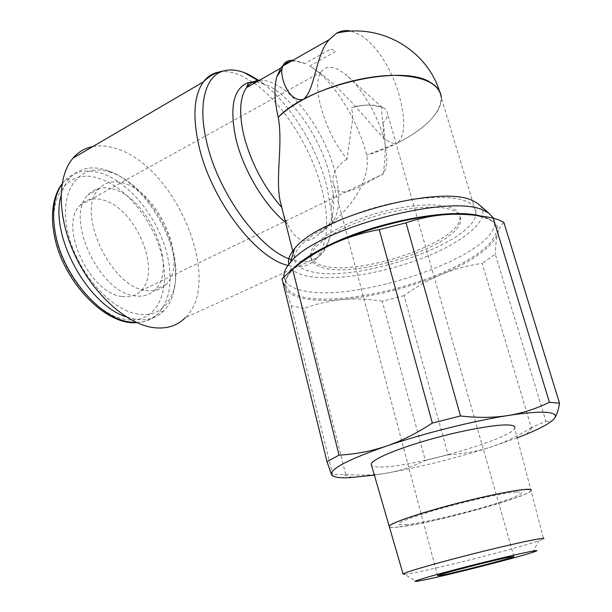 <?xml version="1.0" encoding="UTF-8"?>
<svg xmlns="http://www.w3.org/2000/svg" width="612" height="612" viewBox="0 0 612 612"><rect width="100%" height="100%" fill="white"/><g stroke="black" fill="none" stroke-linecap="round" stroke-linejoin="round"><path stroke-width="0.46" stroke-dasharray="3.06 2.29" d="M398.45 527.016C393.524 527.567 390.51 527.567 389.423 527.024M531.262 490.136L531.025 490.732L514.715 428.232C511.395 438.888 412.97 467.086 381.138 467.017C376.02 467.117 372.83 466.619 371.568 465.518M389.439 527.077C390.525 527.62 393.539 527.62 398.466 527.07C429.05 524.079 526.81 497.587 531.055 490.839L543.601 538.912L538.82 540.855C518.456 548.023 437.886 568.502 411.777 573.214L404.57 574.324L416.298 581.4M331.505 474.621C332.392 476.587 332.798 476.626 332.729 474.744L345.665 474.354L304.187 308.394L291.067 305.885L285.353 287.326C287.365 292.735 293.515 296.483 303.804 298.572C314.163 300.599 327.099 300.92 342.605 299.536C375.385 296.254 408.15 287.954 440.885 274.643C473.428 260.88 492.369 247.156 497.717 233.478C499.415 227.067 496.087 222.08 487.733 218.492L474.866 215.256M291.067 305.885L332.729 474.744M311.072 255.548C312.732 244.647 336.852 228.582 369.64 217.948C402.39 207.269 437.756 204.178 452.337 210.168C457.875 212.448 460.637 215.592 460.622 219.593C461.823 243.89 359.955 278.651 323.48 267.804C315.203 265.707 311.018 262.074 310.934 256.91L311.011 255.931M310.445 255.938L310.383 254.745C310.33 244.004 333.693 227.48 366.963 216.342C400.179 205.15 436.8 201.776 451.679 207.965C457.225 210.26 459.994 213.42 459.987 217.444C461.226 241.87 359.428 276.662 322.945 265.707C315.532 263.818 311.386 260.674 310.491 256.26M493.601 218.201L494.687 222.982C494.863 256.573 354.937 303.774 302.68 290.578C290.975 288.076 284.725 283.44 283.922 276.685M480.412 205.831C491.696 219.165 463.797 242.191 422.861 257.981C381.934 273.878 331.911 281.78 305.679 275.767C296.162 273.533 290.547 269.731 288.849 264.346M256.451 81.97L267.092 85.122C292 96.329 320.153 137.524 329.654 174.519L333.303 194.348C334.022 202.105 333.747 208.983 332.461 214.973C330.381 224.443 325.982 230.556 319.265 233.294L332.492 222.653C350.125 207.33 370.857 180.976 366.726 155.18C357.875 119.57 332.783 79.407 309.71 66.042L335.797 51.439L331.061 48.822L304.868 63.556L292.873 60.274M304.868 63.556C299.781 61.338 295.137 60.611 290.945 61.368M475.952 212.655C475.968 207.919 472.785 204.156 466.39 201.371C448.81 193.629 404.18 197.515 363.467 211.178C322.685 224.78 294.341 244.953 294.433 257.912L295.168 261.837L297.493 265.241C300.24 267.957 304.493 270.007 310.261 271.399C355.059 284.152 476.939 242.52 475.952 212.655L441.29 97.599C442.889 117.389 407.691 142.91 366.726 155.18L397.226 143.131C386.555 145.778 375.584 128.421 358.012 109.433C341.106 89.888 325.003 75.421 309.71 66.042M283.7 215.103L287.464 223.885C291.404 232.736 296.376 238.221 302.374 240.348C308.509 241.556 314.132 239.2 319.265 233.294M92.863 146.543C100.077 145.235 107.75 145.893 115.89 148.509C175.919 165.844 223.587 281.39 185.337 317.62L317.146 257.744C310.483 265.715 301.135 268.37 289.109 265.707L288.03 265.424M259.044 80.501C287.885 100.039 316.136 144.807 326.647 185.428L331.138 210.107C332.048 220.068 331.643 228.919 329.922 236.676C325.247 256.329 313.635 264.346 295.099 260.712L291.281 259.572M287.464 223.885L285.513 222.332M60.993 196.008C62.776 188.794 65.668 182.873 69.676 178.253C78.849 168.415 90.729 165.592 105.295 169.792L107.59 170.526C140.232 181.297 172.125 228.276 175.208 267.605C176.83 286.378 173.051 300.79 163.878 310.827C156.81 318.003 147.576 320.864 136.17 319.418L126.248 316.863M108.905 171.773L111.078 172.469C142.068 182.651 172.553 227.542 175.491 265.042C178.696 295.466 163.503 318.148 138.396 314.117C110.038 310.575 74.687 269.571 67.152 228.965C59.211 188.305 80.631 162.792 108.905 171.773M145.748 290.455C154.14 291.802 160.91 289.805 166.059 284.458C189.062 262.77 158.998 191.755 123.15 183.026C113.144 180.249 105.035 182.208 98.83 188.894C75.36 211.056 110.673 287.158 145.748 290.455M112.455 188.924C148.494 197.37 178.375 267.964 155.088 289.713C149.879 295.068 143.047 297.103 134.609 295.818C99.328 292.743 64.229 217.199 87.96 194.953C94.24 188.236 102.403 186.232 112.455 188.924M121.956 296.453C129.744 297.623 136.055 295.734 140.898 290.799C162.341 270.971 135.16 207.001 102.25 199.803C93.131 197.492 85.711 199.367 79.981 205.425C58.194 225.683 89.658 293.638 121.956 296.453M347.05 159.135C336.699 165.821 332.025 173.609 333.027 182.483C333.639 186.92 335.736 189.819 339.308 191.189C349.567 195.159 367.582 181.71 383.173 173.992L383.188 173.961C387.74 166.671 387.939 154.897 383.793 138.633C377.528 114.245 360.613 85.818 344.801 73.769L338.88 69.89C331.038 65.821 325.133 66.524 321.185 72.025C310.911 84.93 324.765 132.613 347.05 159.135L352.382 121.283L352.558 114.352L351.525 107.613C365.127 104.292 375.554 104.262 382.806 107.536C385.805 109.104 387.388 111.162 387.564 113.725C387.671 116.586 386.111 119.638 382.89 122.874C381.674 114.406 381.483 109.288 382.301 107.521L382.27 107.498C371.798 104.262 361.547 104.3 351.525 107.613M382.89 122.874L383.181 123.945C385.897 139.567 385.897 156.244 383.173 173.984M351.319 31.181L361.287 35.534C375.913 45.54 387.809 62.944 396.989 87.761C404.608 112.547 407.133 134.097 397.226 143.131C425.921 128.566 440.609 113.319 441.275 97.392L439.447 91.127M296.361 266.09C287.082 274.413 283.41 281.497 285.353 287.326L282.01 278.812M517.216 437.817L490.457 447.15C455.496 458.25 421.263 466.849 387.748 472.938L374.36 475.111M404.104 295.665L382.255 301.196L425.332 460.499L448.083 454.785L404.104 295.665C416.168 286.86 428.423 279.86 440.885 274.643C453.316 269.433 467.078 265.654 482.164 263.313L531.308 427.719L545.873 421.194L495.261 254.156L482.164 263.313M545.873 421.194C548.834 422.112 551.351 421.584 553.409 419.603M448.083 454.785C462.97 453.982 477.092 451.434 490.457 447.15C503.806 442.874 517.423 436.394 531.308 427.719M345.665 474.354C360.973 475.685 375.003 475.21 387.748 472.938C400.516 470.659 413.046 466.52 425.332 460.499M503.906 222.523C501.113 224.673 499.055 228.322 497.717 233.478C496.37 238.626 495.552 245.519 495.261 254.156M382.255 301.196C368.309 298.977 355.09 298.427 342.605 299.536C330.136 300.63 317.33 303.583 304.187 308.394M516.52 491.979C503.102 492.828 461.219 502.307 430.672 511.487C399.078 521.409 390.93 525.8 406.215 524.66M516.551 492.094C530.443 491.099 514.937 498.076 486.471 506.399C458.166 514.715 421.959 523.038 406.238 524.767M531.025 490.732C526.779 497.487 429.027 523.979 398.435 526.963M479.999 215.883L486.471 217.91C493.486 220.878 496.929 224.895 496.822 229.951C494.136 244.15 475.264 258.708 440.189 273.625C394.862 292.765 334.404 303.659 304.371 297.302C291.97 294.747 285.728 289.851 285.643 282.606C285.804 278.269 288.581 273.373 293.967 267.918M219.448 71.925C226.295 70.893 233.776 72.254 241.908 75.995L252.32 81.878M254.263 83.217C283.302 103.512 311.263 148.135 321.721 188.748C329.585 219.731 328.063 242.735 317.146 257.744C323.144 252.213 327.405 245.19 329.922 236.676M259.396 80.302C263.803 80.004 268.599 81.067 273.778 83.492C297.929 94.493 325.408 134.862 334.749 171.039C340.792 194.471 339.981 211.698 332.324 222.737L332.194 222.89M61.988 184.189L64.161 181.42C73.386 171.567 85.305 168.705 99.909 172.836C129.629 181.137 160.107 220.289 167.81 257.575C172.821 281.948 169.646 300.561 158.286 313.421C152.556 319.242 145.296 322.256 136.514 322.47M162.463 258.432C170.427 294.066 155.341 323.587 126.684 319.609C98.157 316.259 62.837 275.675 55.485 235.299C47.285 194.754 69.393 168.805 97.813 178.031C126.087 185.734 155.188 222.952 162.463 258.432M460.622 219.593L459.987 217.444M469.052 214.713C487.932 216.747 497.181 221.827 496.822 229.951L494.687 222.982M461.425 214.307C427.75 213.129 371.798 225.912 333.632 243.668L327.152 246.735M294.433 257.912L293.24 253.154M333.303 194.348L331.138 210.107M332.461 214.973L332.492 222.653M163.878 310.827L158.286 313.421C152.373 319.036 145.189 322.088 136.736 322.578M111.078 172.469L107.59 170.526M175.491 265.042L175.208 267.605M166.059 284.458L155.088 289.713M140.898 290.799L383.188 173.961M382.263 107.483L344.801 73.769M383.181 123.945L383.793 138.633M513.935 556.415L387.564 113.725M437.557 575.655L333.027 182.483M79.981 205.425L321.185 72.025M98.83 188.894L87.96 194.953M69.676 178.253L64.161 181.42L62.019 183.975M263.787 83.752L257.996 80.455M284.129 276.471L285.643 282.606C285.865 277.703 289.797 271.927 297.447 265.279M310.934 256.91L310.728 256.107M310.651 255.808L310.383 254.745M526.496 434.153L532.31 427.306M352.443 477.544L342.888 474.537M532.647 552.391L538.82 540.855"/><path stroke-width="0.92" d="M389.423 527.024L389.171 526.159C390.678 523.275 414.638 514.784 446.783 506.086C478.875 497.388 512.841 490.243 525.295 489.439M371.568 465.518L371.14 464.026C372.173 459.436 395.941 449.154 428.377 439.883C460.752 430.596 495.399 424.246 508.411 424.996C513.407 425.279 515.511 426.357 514.715 428.232M422.395 580.329L416.298 581.4C409.971 582.196 426.924 577.017 456.376 569.321C485.729 561.648 520.269 553.401 531.927 551.259C538.292 550.096 538.537 550.479 532.647 552.391C515.342 558.09 444.664 575.984 422.395 580.329M404.57 574.324L403.048 573.957C404.907 572.365 428.997 565.22 460.92 556.951C492.798 548.689 526.244 540.947 538.277 538.988C542.89 538.231 544.672 538.208 543.601 538.912M531.055 490.839C532.004 489.638 530.091 489.187 525.31 489.501C512.856 490.296 478.898 497.441 446.798 506.147C414.653 514.845 390.693 523.337 389.186 526.213L389.439 527.077M474.866 215.256C467.545 214.208 458.855 213.932 448.803 214.437C462.741 213.733 477.528 214.95 493.18 218.086L499.193 220.068L503.906 222.523L559.529 403.247L549.408 402.252C535.997 408.839 522.174 413.276 507.929 415.548C525.586 412.802 538.499 411.738 546.654 412.366C554.495 413.077 557.027 415.173 554.25 418.662C550.655 422.838 541.406 427.995 526.496 434.153L517.216 437.817M374.36 475.111L348.672 477.735C338.551 478.094 332.829 477.054 331.505 474.621C329.922 469.022 348.182 459.528 386.294 446.125C422.854 433.602 473.214 420.934 507.929 415.548C493.708 417.82 477.903 417.965 460.507 415.969L432.363 423.045L379.241 229.63L406.016 222.829L460.507 415.969M549.408 402.252L493.18 218.086M283.922 276.685L283.899 275.538C284.022 271.644 286.187 267.306 290.386 262.51C314.874 229.125 451.09 192.436 484.276 210.681L488.758 213.053L493.601 218.201M288.849 264.346C287.602 259.87 289.514 254.661 294.602 248.709C317.536 217.115 441.81 183.577 473.091 200.889L477.322 203.146L480.412 205.831M406.016 222.829C420.62 217.918 434.887 215.118 448.803 214.437C414.783 215.998 367.085 228.115 333.333 243.76C317.192 251.218 304.868 258.662 296.361 266.09M292.873 60.274C287.938 60.175 284.572 62.087 282.782 66.012L281.895 69.079C280.602 79.996 289.736 102.564 303.476 99.412C293.11 105.08 284.695 111.032 278.223 117.252C309.121 84.563 403.614 63.373 430.833 82.712C437.412 86.674 440.892 91.639 441.29 97.599M290.945 61.368C286.814 62.164 283.402 64.444 280.717 68.207L276.8 76.775C273.954 87.141 274.428 100.636 278.223 117.252C283.188 144.164 275.255 177.128 280.082 200.66L283.7 215.103M185.337 317.62C177.273 325.867 166.678 329.202 153.566 327.627C127.189 324.245 94.057 295.175 75.643 256.604C57.153 218.071 56.778 176.791 72.958 158.187C78.39 151.914 85.022 148.035 92.863 146.543M291.281 259.572C260.253 250.407 217.979 193.354 206.619 141.732C197.447 103.512 205.663 75.2 224.046 70.839C230.097 69.278 236.798 69.86 244.165 72.591L248.388 74.358L259.044 80.501M285.513 222.332C264.606 205.624 243.27 170.098 235.926 138.863C229.27 106.756 233.493 87.975 248.61 82.513L256.451 81.97M510.722 556.882L513.988 556.599C512.068 558.144 457.34 572.205 441.803 575.181L437.557 575.655C438.238 574.423 496.799 559.383 510.722 556.882M126.248 316.863C87.707 305.059 49.45 235.207 60.993 196.008M441.275 97.392C439.309 83.5 423.688 76.148 394.403 75.36C366.144 75.46 329.746 85.106 303.476 99.412C315.103 90.163 315.769 54.101 329.21 39.635L336.524 33.232C341.098 30.646 346.032 29.965 351.319 31.181M311.011 255.931L311.072 255.548M282.01 278.812L292.574 268.997L339.017 455.152L327.022 461.7L282.01 278.812M432.363 423.045C416.627 433.373 401.265 441.068 386.294 446.125C371.293 451.197 355.534 454.211 339.017 455.152M553.409 419.603L554.25 418.662C556.476 415.931 558.236 410.79 559.529 403.247M292.574 268.997C305.923 258.516 319.51 250.109 333.333 243.76C347.126 237.41 362.426 232.698 379.241 229.63M327.022 461.7L331.505 474.621M525.28 489.386C529.151 489.133 531.147 489.378 531.262 490.136M293.967 267.918C302.229 259.687 315.463 251.341 333.662 242.895C380.427 220.871 451.664 208.057 479.999 215.883M252.32 81.878L254.263 83.217M288.03 265.424C256.046 258.654 210.444 199.206 198.648 144.799C192.459 116.081 194.035 95.128 203.368 81.924C207.613 76.309 212.976 72.973 219.448 71.925M281.283 206.833C263.558 186.538 251.104 162.861 243.92 135.803C238.841 113.656 239.713 97.583 246.552 87.593C249.849 83.133 254.133 80.7 259.396 80.302M136.514 322.47L130.471 322.08C100.697 319.273 62.6 275.568 55.309 232.996C51.706 212.265 53.925 195.993 61.988 184.189M389.171 526.159L371.14 464.026M403.048 573.957L389.186 526.213M477.322 203.146L488.758 213.053M469.052 214.713L461.425 214.307M281.895 69.079L276.8 76.775M293.24 253.154L280.082 200.66M224.046 70.839C216.426 72.055 209.533 75.758 203.368 81.924L72.958 158.187M136.736 322.578C105.692 325.951 62.034 280.801 54.124 234.304C51.875 222.026 51.921 210.895 54.254 200.897C56.22 193.53 58.806 187.884 62.019 183.975M280.717 68.207L246.552 87.593L248.61 82.513M257.996 80.455L244.165 72.591M336.531 33.232C379.761 22.705 426.595 49.503 439.447 91.127M282.782 66.004L329.21 39.635M297.447 265.279C304.562 259.213 314.461 253.031 327.152 246.735M284.129 276.471L283.899 275.538M294.602 248.709L290.386 262.51"/></g></svg>
